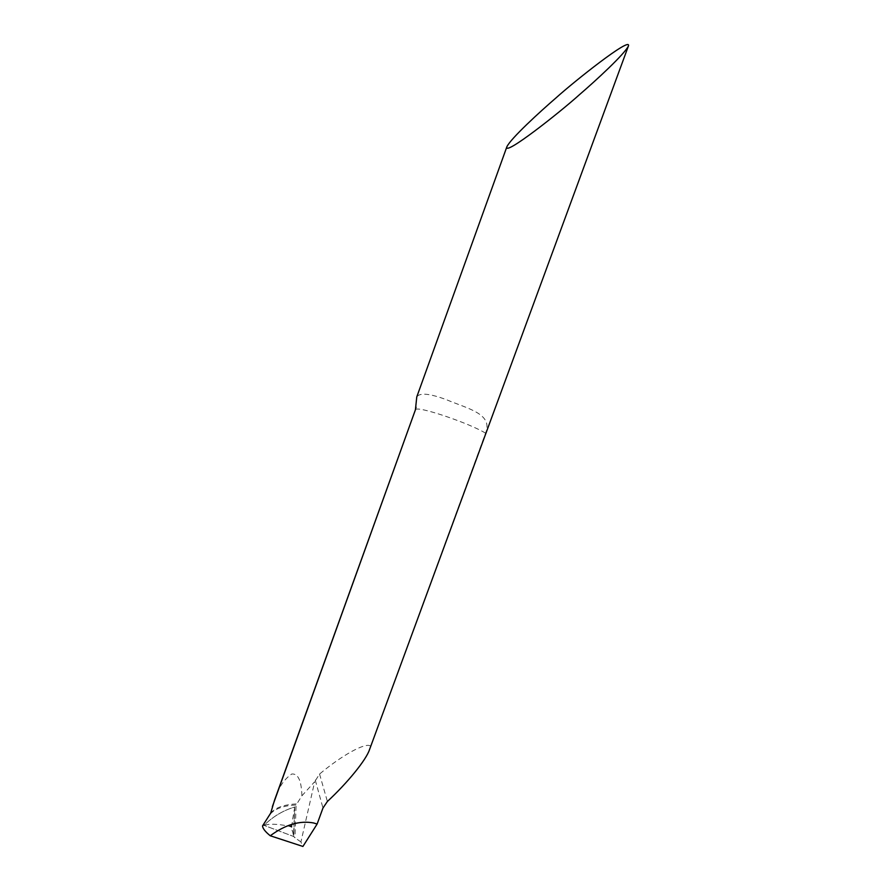 <?xml version="1.0" encoding="UTF-8"?>
<svg xmlns="http://www.w3.org/2000/svg" width="891" height="891" viewBox="0 0 891 891"><rect width="100%" height="100%" fill="white"/><g stroke="black" fill="none" stroke-linecap="round" stroke-linejoin="round"><path stroke-width="0.67" stroke-dasharray="4.46 3.34" d="M369.542 749.554L485.595 433.126C493.336 413.714 467.686 408.724 446.369 399.669C429.518 393.432 419.65 392.519 416.765 396.94M270.229 814.196L271.488 812.815C276.555 808.148 284.775 805.531 296.157 804.974L301.915 795.808L314.69 781.708L300.924 841.95L302.918 846.45M301.915 795.808C301.559 786.586 300.3 773.332 291.791 774.001C283.884 779.324 278.103 788.156 274.428 800.519M370.478 746.012C365.41 742.236 341.721 755.423 319.557 774.056L314.69 781.708M291.569 826.77L294.765 807.023C283.26 810.376 273.002 816.49 263.981 825.356L293.729 836.515L294.954 837.796L296.09 805.03L294.765 807.023L293.729 836.515L291.569 826.77L287.448 825.89C277.023 823.874 269.193 823.696 263.981 825.356C273.025 816.501 283.282 810.387 294.765 807.023L293.729 836.515L263.981 825.356L262.522 825.946M300.924 841.95L294.954 837.796M294.765 807.023C293.328 815.866 290.477 828.92 292.582 831.515L293.507 835.558L294.765 807.023M415.406 409.47C417.322 408.033 426.822 410.094 443.885 415.663C462.618 422.044 476.518 427.869 485.595 433.126M315.269 780.115L322.976 808.014M270.697 813.127C275.464 807.536 284.251 804.462 297.048 803.894M319.557 774.056L327.387 801.477M287.448 825.89L291.635 825.901M288.328 826.08L291.602 826.102M289.419 826.358L291.58 827.126M270.352 814.018L266.22 819.854"/><path stroke-width="1.34" d="M579.618 94.535C595.834 80.591 625.148 53.616 628.478 45.842C631.04 36.308 574.305 81.337 555.895 97.999C540.236 111.475 510.432 138.74 506.834 146.881C503.794 156.593 560.083 112.199 579.618 94.535M317.118 824.052L302.918 846.45L270.263 835.769C285.343 824.62 299.799 820.355 313.643 822.972L317.118 824.052L322.976 808.014L327.387 801.477C347.412 782.911 366.246 759.845 369.542 749.554L628.478 45.842M506.834 146.881L416.765 396.94L415.418 409.815L274.428 800.519L270.697 813.127L262.522 825.946C262.756 828.53 265.329 831.793 270.263 835.769M415.418 409.815L272.368 806.622M416.064 407.209L415.406 409.47"/></g></svg>
